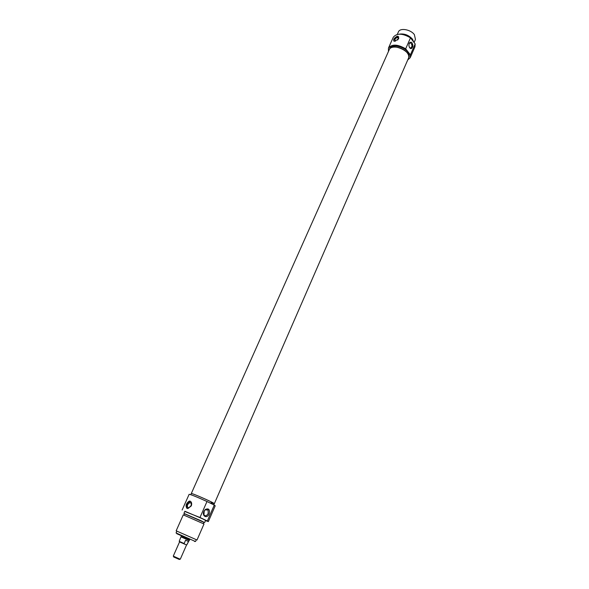<?xml version="1.0" encoding="UTF-8"?>
<svg xmlns="http://www.w3.org/2000/svg" width="589" height="589" viewBox="0 0 589 589"><rect width="100%" height="100%" fill="white"/><g stroke="black" fill="none" stroke-linecap="round" stroke-linejoin="round"><path stroke-width="0.88" d="M409.053 43.579L410.592 42.732C412.543 45.316 412.396 47.113 410.15 48.121L409.451 47.576M398.797 37.085L398.576 36.96C395.808 37.07 394.24 38.454 393.864 41.112M397.553 40.067L398.238 39.11L397.943 37.696C396.728 37.527 395.675 38.16 394.799 39.596L395.521 41.083M397.133 36.253L398.135 36.393L398.738 38.653L394.924 41.215L394.019 41.178C393.054 39.625 394.093 37.983 397.133 36.253M409.2 43.181L408.884 45.765C410.231 49.424 411.556 49.609 412.867 46.317C412.455 42.202 411.232 41.156 409.2 43.181M405.674 48.806L410.4 54.865L410.224 57.678L414.958 46.781L415.164 43.932L410.489 37.829C402.53 33.212 396.802 33.013 393.297 37.225L388.453 48.077C391.928 43.939 397.663 44.182 405.674 48.806L410.489 37.829M415.164 43.932L410.4 54.865M407.257 52.892C403.075 47.091 390.882 44.933 389.263 49.645L389.263 49.645C391.847 42.482 412.072 51.405 408.516 58.134C409.141 56.581 408.722 54.836 407.257 52.892M190.777 494.686L389.704 48.651C391.332 43.939 403.517 46.089 407.691 51.891C409.156 53.835 409.576 55.587 408.95 57.14L214.322 503.713L210.972 502.682M414.096 42.541L415.451 39.426L414.384 34.648C410.724 29.406 399.902 27.587 398.4 31.909L397.281 34.412M413.772 42.121L412.44 39.088C408.633 35.016 404.223 33.374 399.224 34.162M412.013 45.471L412.845 44.838M412.992 41.105L411.939 39.161C409.303 36.12 405.887 34.501 401.698 34.287M411.947 44.852L412.683 44.079M412.013 45.375L412.521 44.587M411.991 46.185L412.837 45.301M411.821 46.958L412.661 45.817M410.224 57.678L407.706 59.997M388.431 51.501L388.453 48.077M186.522 545.009L180.286 559.204L179.159 558.77L173.276 556.112L179.549 541.932M173.718 556.995L179.328 559.469M184.6 544.177L184.129 543.529L185.594 540.216L188.48 541.49L186.735 544.987L179.851 542.057M185.594 540.216L188.48 541.49M189.378 540.194L181.103 536.542L179.189 541.335L184.129 543.529M186.735 544.987L189.135 540.466L181.206 536.962M187.265 508.484C185.837 505.524 186.735 503.175 189.975 501.438L190.659 501.453M187.677 504.486L189.776 502.579C191.234 502.682 191.639 503.757 190.983 505.796L188.9 507.711C187.435 507.6 187.022 506.533 187.677 504.486M190.181 501.165C191.646 501.997 192.021 503.573 191.307 505.885L187.994 508.513L186.963 508.395C185.292 505.833 186.058 503.396 189.26 501.092L190.181 501.165M207.527 509.809L207.969 509.853M189.791 539.458L176.722 533.663L189.783 539.465M195.003 541.313L176.56 533.178M176.045 532.942L176.862 531.116L197.013 540.003L204 523.989L183.275 514.852L176.163 530.807L197.013 540.003M208.167 513.527C206.798 515.861 205.399 516.339 203.971 514.977L204.169 510.994L205.119 509.86L208.108 510.03L208.167 513.527M209.147 513.961C210.052 509.529 208.8 508.02 205.392 509.433L204.221 510.832C201.217 515.758 206.938 519.343 209.147 513.961M203.522 513.181L204.677 510.295M184.777 511.473L199.973 517.495L207.35 520.985L208.344 521.596L205.48 520.602M208.344 521.596L215.213 505.804L214.271 505.097L207.35 520.985M214.271 505.097L206.989 501.504C196.932 496.954 190.976 494.554 189.143 494.304L182.119 510.03M199.973 517.495L206.989 501.504M210.928 501.74L214.322 503.713C215.265 503.278 190.976 492.573 191.285 493.545C191.005 492.875 204.324 498.419 210.928 501.74M176.847 531.131L176.163 530.807M184.004 515.066L184.607 513.711L201.018 520.735L203.941 522.244L203.352 523.599M184.563 513.807L203.904 522.333M183.915 513.409L184.88 511.245L202.454 518.754L205.583 520.381L204.633 522.546M409.62 42.864L410.592 42.732M398.576 36.96L398.135 36.393M398.385 38.263L397.943 37.696M179.277 559.491L180.065 559.138M173.74 557.054L173.475 556.23M184.372 544.052L179.189 541.335M181.456 535.74L181.103 536.542M189.805 539.421L189.452 540.223M189.26 501.092L189.975 501.438M189.776 502.579L191.064 503.205M194.532 541.519L195.025 541.298M176.722 533.663L176.553 533.155M195.519 541.527L196.321 539.701M205.119 509.86L205.392 509.433M206.224 509.294L208.108 510.03M213.814 504.876L214.322 503.713"/></g></svg>
